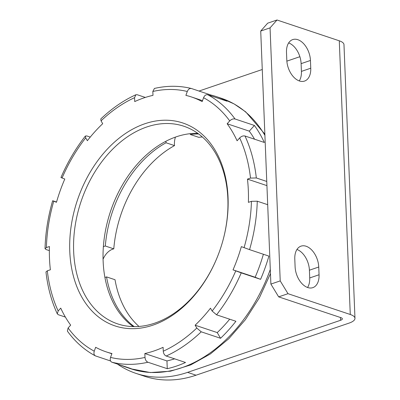 <?xml version="1.0" encoding="UTF-8"?>
<svg xmlns="http://www.w3.org/2000/svg" width="400" height="400" viewBox="0 0 400 400"><rect width="100%" height="100%" fill="white"/><g stroke="black" fill="none" stroke-linecap="round" stroke-linejoin="round"><path stroke-width="0.6" d="M103.065 259.235A16.455 11.62 108.5 0 1 113.785 248.84A104.225 73.58 108.5 0 1 174.525 145.6A16.455 11.62 108.5 0 1 174.435 144.39A16.455 11.62 108.5 0 1 175.42 137.1M103.37 246.67A16.455 11.62 108.5 0 1 105.31 246.01A104.225 73.58 108.5 0 1 166.05 142.77A16.455 11.62 108.5 0 1 165.96 141.56A16.455 11.62 108.5 0 1 165.95 141.225M190.325 133.665A16.455 11.62 108.5 0 1 190.32 134.505L198.795 137.335A104.225 73.58 108.5 0 1 202.31 136.96M134.235 326.63A104.225 73.58 108.5 0 1 106.55 276.895A16.455 11.62 108.5 0 1 104.925 277.475M190.32 134.505A104.225 73.58 108.5 0 1 198.6 133.965M187.575 372.37L196.05 375.2L349.045 323.115A18.1 6.07 177.7 0 0 354.97 318.325A18.1 6.07 177.7 0 0 350.275 314.49L288.005 293.69L278.67 296.865L340.945 317.67A5.485 1.84 -2.3 0 1 342.365 318.83A5.485 1.84 -2.3 0 1 340.57 320.285L187.575 372.37A145.365 102.625 108.5 0 1 136.015 373.4A145.365 102.625 108.5 0 1 117.39 364.05M299.88 56.705L286.86 61.14M262.265 69.51L199.005 91.05M139 326.46A104.225 73.58 108.5 0 1 115.025 279.725L106.55 276.895M196.05 375.2A145.365 102.625 108.5 0 1 144.49 376.235L136.015 373.4M267.675 23.18L277.01 20L270.055 27.865L260.72 31.045L267.675 23.18M354.97 318.325L343.98 44.64A18.1 6.07 177.7 0 0 339.285 40.805L277.01 20M294.79 259.02L295.1 266.765A17.83 11.12 71.2 0 0 312.825 287.645A17.83 11.12 71.2 0 0 319.055 274.77L318.745 267.02A17.83 11.12 71.2 0 0 301.02 246.145A17.83 11.12 71.2 0 0 294.79 259.02M286.495 52.465L286.805 60.21A17.83 11.12 71.2 0 0 304.525 81.085A17.83 11.12 71.2 0 0 310.755 68.21L310.445 60.465A17.83 11.12 71.2 0 0 292.725 39.59A17.83 11.12 71.2 0 0 286.495 52.465M278.67 296.865L270.885 284.075L280.22 280.9L270.055 27.865M280.22 280.9L288.005 293.69M270.885 284.075L260.72 31.045M307.56 287.485A17.83 11.12 71.2 0 0 309.72 277.945L309.41 270.2A17.83 11.12 71.2 0 0 296.95 249.48M299.265 80.925A17.83 11.12 71.2 0 0 301.425 71.39L301.11 63.645A17.83 11.12 71.2 0 0 288.655 42.925M105.31 246.01L113.785 248.84M166.05 142.77L174.525 145.6M110.575 360.98L95.315 355.85C84.485 350.07 75.175 341.825 67.385 331.12L68.1 327.985L70.67 325.14A134.395 94.88 108.5 0 1 60.73 308.12L58.165 310.97L57.305 313.855C51.465 301.245 47.685 287.275 45.965 271.94L47.315 270.815L50.375 269.775A134.395 94.88 108.5 0 1 49.485 258.3A134.395 94.88 108.5 0 1 49.44 246.535L46.385 247.575L45.03 248.64L46.09 249.54L49.36 250.635M69.78 251.39A106.965 75.515 108.5 0 1 144.87 123.75A106.965 75.515 108.5 0 1 228.05 197.505A106.965 75.515 108.5 0 1 223.015 240.2A106.965 75.515 108.5 0 1 217.605 256.4A106.965 75.515 108.5 0 1 130.43 328.655A106.965 75.515 108.5 0 1 69.78 251.39M222.985 240.305A104.225 73.58 -71.5 0 0 227.865 198.81A104.225 73.58 -71.5 0 0 183.78 126.21A104.225 73.58 -71.5 0 0 73.65 251.315A104.225 73.58 -71.5 0 0 117.73 323.915A104.225 73.58 -71.5 0 0 217.645 256.3M113.345 203.675A106.965 75.515 -71.5 0 0 108.005 219.67M133.215 326.61A104.225 73.58 108.5 0 1 103.13 261.165A104.225 73.58 108.5 0 1 108.03 219.565A104.225 73.58 108.5 0 1 113.305 203.775A104.225 73.58 108.5 0 1 197.775 133.365M267.695 204.685L257.265 201.2A142.62 100.69 108.5 0 1 249.56 249.64L241.35 246.63A134.395 94.88 108.5 0 1 233.025 269.865L241.24 272.875A142.62 100.69 108.5 0 1 216.565 314.815L212.135 311.045L210.475 308.195A134.395 94.88 108.5 0 1 195.125 325.2L196.79 328.045L201.215 331.815A142.62 100.69 108.5 0 1 166.18 356.02C164.49 355.225 163.52 353.62 163.26 351.21L163.105 347.32A134.395 94.88 108.5 0 1 144.845 353.54L145 357.425C145.255 359.84 146.23 361.445 147.92 362.24A142.62 100.69 108.5 0 1 111.91 362.22C110.315 361.425 109.86 359.82 110.54 357.41L111.935 353.52A134.395 94.88 108.5 0 1 106.33 351.915A134.395 94.88 108.5 0 1 95.65 347.285L94.26 351.175C93.575 353.585 94.03 355.19 95.63 355.985M263.385 254.26A134.395 94.88 108.5 0 1 255.135 277.25L260.585 279.335A142.62 100.69 -71.5 0 0 268.905 256.105L249.56 249.64M260.585 279.335L241.24 272.875M229.69 319.2A134.395 94.88 108.5 0 1 217.235 332.585L220.56 338.28A142.62 100.69 -71.5 0 0 235.91 321.275L216.565 314.815M220.56 338.28L201.215 331.815M174.62 358.84A134.395 94.88 108.5 0 1 166.95 360.925L167.265 368.7A142.62 100.69 -71.5 0 0 185.525 362.485L166.18 356.02M167.265 368.7L147.92 362.24M120.545 365.105A142.62 100.69 -71.5 0 0 125.83 367.105A142.62 100.69 -71.5 0 0 131.255 368.685L111.91 362.22M65.385 317.085L58.36 314.735L57.305 313.855M56.55 202.025L53.795 201.1C52.28 200.605 52.265 200.645 53.755 201.22L56.48 202.265A134.395 94.88 108.5 0 1 64.8 179.03L62.08 177.99C60.585 177.41 60.6 177.37 62.115 177.87M90.25 137.085L86.79 135.93L85.37 136.04L85.69 137.855L87.355 140.7A134.395 94.88 108.5 0 1 102.705 123.695L101.04 120.85L100.775 118.975C111.76 108.485 123.455 100.41 135.86 94.76L134.565 97.685L134.725 101.575A134.395 94.88 108.5 0 1 152.985 95.36L152.83 91.47L154.43 88.44C167.12 85.55 179.41 85.565 191.285 88.475L191.445 88.52C189.68 88.195 188.295 89.185 187.285 91.485L185.895 95.375A134.395 94.88 108.5 0 1 191.5 96.98A134.395 94.88 108.5 0 1 202.175 101.61L203.57 97.72C204.575 95.42 205.96 94.43 207.725 94.755A142.62 100.69 108.5 0 1 235.055 118.99C233.22 118.6 231.445 119.24 229.725 120.91L227.155 123.76A134.395 94.88 108.5 0 1 237.095 140.775L239.665 137.93C241.38 136.26 243.16 135.615 244.995 136.005A142.62 100.69 108.5 0 1 256.33 177.965L250.51 178.08L247.455 179.12A134.395 94.88 108.5 0 1 248.39 202.36L251.445 201.32L257.265 201.2M145.315 97.44L137.175 94.72L135.86 94.76M207.725 94.755L227.07 101.22A142.62 100.69 -71.5 0 0 216.215 96.56A142.62 100.69 -71.5 0 0 210.79 94.985L191.445 88.52M244.995 136.005L264.34 142.47A142.62 100.69 -71.5 0 0 254.405 125.455L235.055 118.99M266.76 181.45L256.33 177.965M53.795 201.1C52.28 200.605 52.265 200.645 53.755 201.22A138.51 97.785 -71.5 0 0 46.385 247.575M266.93 185.63L247.455 179.12M255.135 277.25L233.025 269.865M217.235 332.585L195.125 325.2M166.95 360.925L144.845 353.54M210.79 94.985L210.535 95.695M254.405 125.455L249.265 131.145A134.395 94.88 108.5 0 1 254.555 139.2M249.265 131.145L227.155 123.76M340.57 320.285L340.46 317.51M350.275 314.49L339.285 40.805M301.11 63.645L310.445 60.465M301.425 71.39L310.755 68.21M309.41 270.2L318.745 267.02M309.72 277.945L319.055 274.77M125.83 367.105L130.99 368.83A142.62 100.69 -71.5 0 0 270.295 269.465M264.915 135.4A142.62 100.69 -71.5 0 0 221.375 98.285L234.08 103.9L245.7 111.865L264.86 134.12M250.51 178.08A138.51 97.785 -71.5 0 0 239.665 137.93M229.725 120.91A138.51 97.785 -71.5 0 0 203.57 97.72M187.285 91.485A138.51 97.785 -71.5 0 0 152.83 91.47M134.565 97.685A138.51 97.785 -71.5 0 0 101.04 120.85M85.69 137.855A138.51 97.785 -71.5 0 0 62.08 177.99M47.315 270.815A138.51 97.785 -71.5 0 0 58.165 310.97M68.1 327.985A138.51 97.785 -71.5 0 0 94.26 351.175M110.54 357.41A138.51 97.785 -71.5 0 0 145 357.425M163.26 351.21A138.51 97.785 -71.5 0 0 196.79 328.045M212.135 311.045A138.51 97.785 -71.5 0 0 235.75 270.905M244.075 247.675A138.51 97.785 -71.5 0 0 251.445 201.32M130.99 368.83L150.31 372.545L170.495 371.195L190.77 364.895L210.425 353.925L228.805 338.71L245.295 319.8L259.345 297.86L270.465 273.66M216.215 96.56L221.375 98.285M85.37 136.04C75.65 148.485 67.515 162.31 60.96 177.52M52.64 200.755C48.03 216.7 45.49 232.665 45.03 248.64M111.85 353.76L106.33 351.915M202.515 100.66L191.5 96.98"/></g></svg>
